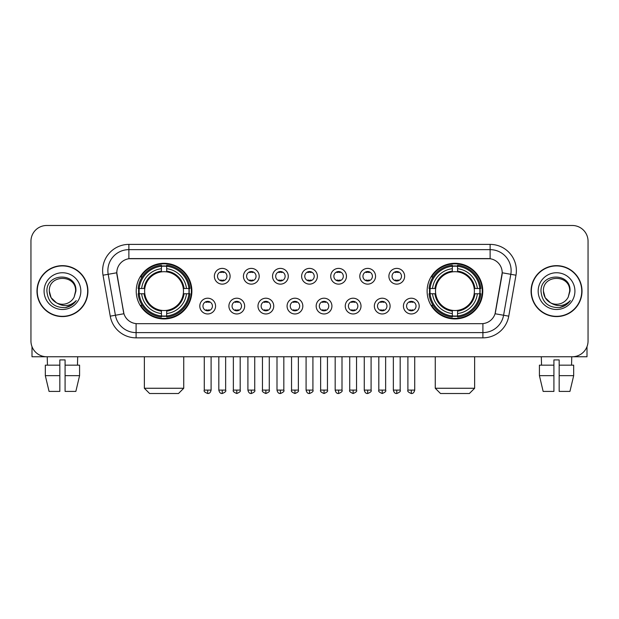 <?xml version="1.0" encoding="UTF-8"?>
<svg xmlns="http://www.w3.org/2000/svg" width="619" height="619" viewBox="0 0 619 619"><rect width="100%" height="100%" fill="white"/><g stroke="black" fill="none" stroke-linecap="round" stroke-linejoin="round"><path stroke-width="0.93" d="M427.118 291.123A27.832 27.832 0 0 0 454.942 318.947A27.832 27.832 0 0 0 482.774 291.123A27.832 27.832 0 0 0 454.942 263.292A27.832 27.832 0 0 0 427.118 291.123M136.226 291.123A27.832 27.832 0 0 0 164.058 318.947A27.832 27.832 0 0 0 191.882 291.123A27.832 27.832 0 0 0 164.058 263.292A27.832 27.832 0 0 0 136.226 291.123M215.567 306.088A7.877 7.877 0 0 1 207.69 313.965A7.877 7.877 0 0 1 199.813 306.088A7.877 7.877 0 0 1 207.69 298.211A7.877 7.877 0 0 1 215.567 306.088M202.962 306.088A4.728 4.728 0 0 0 207.69 310.815A4.728 4.728 0 0 0 212.418 306.088A4.728 4.728 0 0 0 207.69 301.36A4.728 4.728 0 0 0 202.962 306.088M244.652 306.088A7.877 7.877 0 0 1 236.775 313.965A7.877 7.877 0 0 1 228.898 306.088A7.877 7.877 0 0 1 236.775 298.211A7.877 7.877 0 0 1 244.652 306.088M232.055 306.088A4.728 4.728 0 0 0 236.775 310.815A4.728 4.728 0 0 0 241.503 306.088A4.728 4.728 0 0 0 236.775 301.36A4.728 4.728 0 0 0 232.055 306.088M273.745 306.088A7.877 7.877 0 0 1 265.868 313.965A7.877 7.877 0 0 1 257.991 306.088A7.877 7.877 0 0 1 265.868 298.211A7.877 7.877 0 0 1 273.745 306.088M261.141 306.088A4.728 4.728 0 0 0 265.868 310.815A4.728 4.728 0 0 0 270.596 306.088A4.728 4.728 0 0 0 265.868 301.36A4.728 4.728 0 0 0 261.141 306.088M302.83 306.088A7.877 7.877 0 0 1 294.954 313.965A7.877 7.877 0 0 1 287.077 306.088A7.877 7.877 0 0 1 294.954 298.211A7.877 7.877 0 0 1 302.83 306.088M290.234 306.088A4.728 4.728 0 0 0 294.954 310.815A4.728 4.728 0 0 0 299.681 306.088A4.728 4.728 0 0 0 294.954 301.36A4.728 4.728 0 0 0 290.234 306.088M331.923 306.088A7.877 7.877 0 0 1 324.047 313.965A7.877 7.877 0 0 1 316.17 306.088A7.877 7.877 0 0 1 324.047 298.211A7.877 7.877 0 0 1 331.923 306.088M319.319 306.088A4.728 4.728 0 0 0 324.047 310.815A4.728 4.728 0 0 0 328.766 306.088A4.728 4.728 0 0 0 324.047 301.36A4.728 4.728 0 0 0 319.319 306.088M361.009 306.088A7.877 7.877 0 0 1 353.132 313.965A7.877 7.877 0 0 1 345.255 306.088A7.877 7.877 0 0 1 353.132 298.211A7.877 7.877 0 0 1 361.009 306.088M348.404 306.088A4.728 4.728 0 0 0 353.132 310.815A4.728 4.728 0 0 0 357.859 306.088A4.728 4.728 0 0 0 353.132 301.36A4.728 4.728 0 0 0 348.404 306.088M390.102 306.088A7.877 7.877 0 0 1 382.225 313.965A7.877 7.877 0 0 1 374.348 306.088A7.877 7.877 0 0 1 382.225 298.211A7.877 7.877 0 0 1 390.102 306.088M377.497 306.088A4.728 4.728 0 0 0 382.225 310.815A4.728 4.728 0 0 0 386.945 306.088A4.728 4.728 0 0 0 382.225 301.36A4.728 4.728 0 0 0 377.497 306.088M419.187 306.088A7.877 7.877 0 0 1 411.31 313.965A7.877 7.877 0 0 1 403.433 306.088A7.877 7.877 0 0 1 411.31 298.211A7.877 7.877 0 0 1 419.187 306.088M406.582 306.088A4.728 4.728 0 0 0 411.31 310.815A4.728 4.728 0 0 0 416.038 306.088A4.728 4.728 0 0 0 411.31 301.36A4.728 4.728 0 0 0 406.582 306.088M230.106 276.26A7.877 7.877 0 0 1 222.236 284.136A7.877 7.877 0 0 1 214.36 276.26A7.877 7.877 0 0 1 222.236 268.391A7.877 7.877 0 0 1 230.106 276.26M217.509 276.26A4.728 4.728 0 0 0 222.236 280.987A4.728 4.728 0 0 0 226.956 276.26A4.728 4.728 0 0 0 222.236 271.54A4.728 4.728 0 0 0 217.509 276.26M259.199 276.26A7.877 7.877 0 0 1 251.322 284.136A7.877 7.877 0 0 1 243.445 276.26A7.877 7.877 0 0 1 251.322 268.391A7.877 7.877 0 0 1 259.199 276.26M246.594 276.26A4.728 4.728 0 0 0 251.322 280.987A4.728 4.728 0 0 0 256.049 276.26A4.728 4.728 0 0 0 251.322 271.54A4.728 4.728 0 0 0 246.594 276.26M288.284 276.26A7.877 7.877 0 0 1 280.415 284.136A7.877 7.877 0 0 1 272.538 276.26A7.877 7.877 0 0 1 280.415 268.391A7.877 7.877 0 0 1 288.284 276.26M275.687 276.26A4.728 4.728 0 0 0 280.415 280.987A4.728 4.728 0 0 0 285.135 276.26A4.728 4.728 0 0 0 280.415 271.54A4.728 4.728 0 0 0 275.687 276.26M317.377 276.26A7.877 7.877 0 0 1 309.5 284.136A7.877 7.877 0 0 1 301.623 276.26A7.877 7.877 0 0 1 309.5 268.391A7.877 7.877 0 0 1 317.377 276.26M304.772 276.26A4.728 4.728 0 0 0 309.5 280.987A4.728 4.728 0 0 0 314.228 276.26A4.728 4.728 0 0 0 309.5 271.54A4.728 4.728 0 0 0 304.772 276.26M346.462 276.26A7.877 7.877 0 0 1 338.585 284.136A7.877 7.877 0 0 1 330.716 276.26A7.877 7.877 0 0 1 338.585 268.391A7.877 7.877 0 0 1 346.462 276.26M333.865 276.26A4.728 4.728 0 0 0 338.585 280.987A4.728 4.728 0 0 0 343.313 276.26A4.728 4.728 0 0 0 338.585 271.54A4.728 4.728 0 0 0 333.865 276.26M375.555 276.26A7.877 7.877 0 0 1 367.678 284.136A7.877 7.877 0 0 1 359.801 276.26A7.877 7.877 0 0 1 367.678 268.391A7.877 7.877 0 0 1 375.555 276.26M362.951 276.26A4.728 4.728 0 0 0 367.678 280.987A4.728 4.728 0 0 0 372.406 276.26A4.728 4.728 0 0 0 367.678 271.54A4.728 4.728 0 0 0 362.951 276.26M404.64 276.26A7.877 7.877 0 0 1 396.764 284.136A7.877 7.877 0 0 1 388.894 276.26A7.877 7.877 0 0 1 396.764 268.391A7.877 7.877 0 0 1 404.64 276.26M392.044 276.26A4.728 4.728 0 0 0 396.764 280.987A4.728 4.728 0 0 0 401.491 276.26A4.728 4.728 0 0 0 396.764 271.54A4.728 4.728 0 0 0 392.044 276.26M110.244 316.162L103.025 275.207A26.253 26.253 0 0 1 128.876 244.389L490.124 244.389A26.253 26.253 0 0 1 515.975 275.207L508.756 316.162A26.253 26.253 0 0 1 482.905 337.85L136.095 337.85A26.253 26.253 0 0 1 110.244 316.162L123.932 313.748L117.014 275.207A14.175 14.175 0 0 1 130.973 258.572L488.027 258.572A14.175 14.175 0 0 1 501.986 275.207L495.502 311.961A14.175 14.175 0 0 1 481.543 323.675L137.457 323.675A14.175 14.175 0 0 1 123.498 311.961L116.798 272.778L108.193 274.294A21 21 0 0 1 128.876 249.643L490.124 249.643A21 21 0 0 1 510.807 274.294L503.587 315.249A21 21 0 0 1 482.905 332.604L136.095 332.604A21 21 0 0 1 115.413 315.249L108.193 274.294A21 21 0 0 1 107.876 270.642M138.726 293.746A25.464 25.464 0 0 1 138.726 288.5M429.617 293.746A25.464 25.464 0 0 1 429.617 288.5M36.985 291.123A25.464 25.464 0 0 0 62.457 316.588A25.464 25.464 0 0 0 87.921 291.123A25.464 25.464 0 0 0 62.457 265.659A25.464 25.464 0 0 0 36.985 291.123M531.079 291.123A25.464 25.464 0 0 0 556.543 316.588A25.464 25.464 0 0 0 582.015 291.123A25.464 25.464 0 0 0 556.543 265.659A25.464 25.464 0 0 0 531.079 291.123M128.876 244.389L128.876 258.727L490.124 258.727L490.124 244.389M116.798 272.747L116.952 270.642M481.543 323.675L137.457 323.675M515.975 275.207L502.202 272.778L495.068 313.748L508.756 316.162M495.502 311.961L495.417 312.409M123.583 312.409L123.498 311.961M588.05 241.24A15.754 15.754 0 0 0 572.296 225.486L46.704 225.486A15.754 15.754 0 0 0 30.95 241.24L30.95 341.007A15.754 15.754 0 0 0 46.704 356.753L572.296 356.753A15.754 15.754 0 0 0 588.05 341.007L588.05 241.24L588.05 341.007M30.95 241.24L30.95 341.007M572.296 225.486L46.704 225.486M46.704 356.753L572.296 356.753M87.658 291.123A25.201 25.201 0 0 0 62.457 265.922A25.201 25.201 0 0 0 37.248 291.123A25.201 25.201 0 0 0 62.457 316.324A25.201 25.201 0 0 0 87.658 291.123M56.461 302.799L51.083 297.685L49.327 291.123C48.522 274.186 76.385 274.186 75.58 291.123L74.141 297.097L75.897 291.123C77.197 272.167 46.324 272.631 46.897 291.123C47.942 302.289 54.101 307.782 65.366 307.604C69.947 306.722 73.584 304.378 76.269 300.571C70.21 306.39 63.641 307.148 56.561 302.853A13.131 13.131 0 0 0 74.141 297.097L75.58 291.301M56.561 302.853C51.973 300.323 49.559 296.408 49.327 291.123M44.081 291.123A18.377 18.377 0 0 0 62.457 309.5A18.377 18.377 0 0 0 80.834 291.123A18.377 18.377 0 0 0 62.457 272.747A18.377 18.377 0 0 0 44.081 291.123M76.23 300.625L71.58 305.152M71.471 305.221L65.444 307.589M32.002 346.663L32.002 356.753L92.912 356.753M45.326 365.156L45.326 375.656L49.056 391.409L45.326 375.656L45.326 365.156L59.826 365.156L59.826 359.91L65.08 359.91L65.08 365.156L79.58 365.156L79.58 375.656L75.851 391.409L79.58 375.656L65.08 375.656L65.08 365.156M77.685 356.753L77.452 365.156M59.826 365.156L59.826 391.409L49.056 391.409M45.326 375.656L59.826 375.656M75.851 391.409L65.08 391.409L65.08 375.656M47.23 356.753L47.454 365.156M581.752 291.123A25.201 25.201 0 0 0 556.543 265.922A25.201 25.201 0 0 0 531.342 291.123A25.201 25.201 0 0 0 556.543 316.324A25.201 25.201 0 0 0 581.752 291.123M550.477 302.761L545.177 297.685L543.42 291.123C542.615 274.186 570.478 274.186 569.673 291.123L568.234 297.097L569.991 291.123C571.291 272.167 540.41 272.631 540.991 291.123C542.035 302.289 548.194 307.782 559.452 307.604C564.041 306.722 567.677 304.378 570.362 300.571C564.304 306.39 557.734 307.148 550.655 302.853L550.639 302.846A13.131 13.131 0 0 0 568.234 297.097L569.673 291.301M550.655 302.853C546.066 300.323 543.652 296.408 543.42 291.123M538.166 291.123A18.377 18.377 0 0 0 556.543 309.5A18.377 18.377 0 0 0 574.919 291.123A18.377 18.377 0 0 0 556.543 272.747A18.377 18.377 0 0 0 538.166 291.123M570.323 300.625L565.665 305.152M565.557 305.221L559.537 307.589M178.496 393.514L149.612 393.514L144.366 388.26L183.742 388.26L178.496 393.514M183.301 293.746A19.429 19.429 0 0 0 166.681 271.873L166.681 271.873A19.429 19.429 0 0 0 144.807 293.746A19.429 19.429 0 0 0 183.301 293.746L184.083 293.746L183.301 293.746A19.429 19.429 0 0 1 166.681 310.374L166.681 313.547A22.578 22.578 0 0 0 186.481 293.746L189.963 293.746A26.044 26.044 0 0 1 166.681 317.036L166.681 315.976A24.992 24.992 0 0 0 188.911 293.746M139.252 293.746A24.938 24.938 0 0 1 139.252 288.5M166.681 266.317A24.938 24.938 0 0 0 161.427 266.317M188.857 288.5A24.938 24.938 0 0 1 188.857 293.746M189.963 288.5A26.044 26.044 0 0 0 166.681 265.211L166.681 266.271A24.992 24.992 0 0 1 188.911 288.5L189.963 288.5M138.145 293.746A26.044 26.044 0 0 0 161.427 317.036L161.427 315.976A24.992 24.992 0 0 1 139.198 293.746L138.145 293.746M188.911 288.5L186.481 288.5A22.578 22.578 0 0 0 166.681 268.7L166.681 266.271M166.681 315.976L166.681 313.547M139.198 293.746L141.627 293.746A22.578 22.578 0 0 0 161.427 313.547L161.427 315.976M166.681 268.7L166.681 271.099A20.195 20.195 0 0 1 184.083 288.5L186.481 288.5M186.481 293.746L184.083 293.746A20.195 20.195 0 0 1 166.681 311.148M161.427 313.547L161.427 310.374A19.429 19.429 0 0 1 144.807 293.746L141.627 293.746M183.301 288.5L184.083 288.5M166.681 315.922A24.938 24.938 0 0 1 161.427 315.922M161.427 265.211A26.044 26.044 0 0 0 138.145 288.5L139.198 288.5A24.992 24.992 0 0 1 161.427 266.271L161.427 265.211M161.427 266.271L161.427 268.7A22.578 22.578 0 0 0 141.627 288.5L139.198 288.5M161.427 271.842L161.427 268.7M141.627 288.5L144.034 288.5A20.195 20.195 0 0 1 161.427 271.099M161.427 310.374L161.427 311.148A20.195 20.195 0 0 1 144.034 293.746M142.208 276.948L140.722 276.948A27.306 27.306 0 0 1 191.356 291.123A27.306 27.306 0 0 1 140.722 305.299L142.208 305.299M469.388 393.514L440.504 393.514L435.258 388.26L474.634 388.26L469.388 393.514M474.193 293.746A19.429 19.429 0 0 0 457.573 271.873L457.573 271.873A19.429 19.429 0 0 0 435.699 293.746A19.429 19.429 0 0 0 474.193 293.746L474.966 293.746L474.193 293.746A19.429 19.429 0 0 1 457.573 310.374L457.573 313.547A22.578 22.578 0 0 0 477.373 293.746L480.855 293.746A26.044 26.044 0 0 1 457.573 317.036L457.573 315.976A24.992 24.992 0 0 0 479.802 293.746M430.143 293.746A24.938 24.938 0 0 1 430.143 288.5M457.573 266.317A24.938 24.938 0 0 0 452.319 266.317M479.748 288.5A24.938 24.938 0 0 1 479.748 293.746M480.855 288.5A26.044 26.044 0 0 0 457.573 265.211L457.573 266.271A24.992 24.992 0 0 1 479.802 288.5L480.855 288.5M429.037 293.746A26.044 26.044 0 0 0 452.319 317.036L452.319 315.976A24.992 24.992 0 0 1 430.089 293.746L429.037 293.746M479.802 288.5L477.373 288.5A22.578 22.578 0 0 0 457.573 268.7L457.573 266.271M457.573 315.976L457.573 313.547M430.089 293.746L432.519 293.746A22.578 22.578 0 0 0 452.319 313.547L452.319 315.976M457.573 268.7L457.573 271.099A20.195 20.195 0 0 1 474.966 288.5L477.373 288.5M477.373 293.746L474.966 293.746A20.195 20.195 0 0 1 457.573 311.148M452.319 313.547L452.319 310.374A19.429 19.429 0 0 1 435.699 293.746L432.519 293.746M474.193 288.5L474.966 288.5M457.573 315.922A24.938 24.938 0 0 1 452.319 315.922M452.319 265.211A26.044 26.044 0 0 0 429.037 288.5L430.089 288.5A24.992 24.992 0 0 1 452.319 266.271L452.319 265.211M452.319 266.271L452.319 268.7A22.578 22.578 0 0 0 432.519 288.5L430.089 288.5M452.319 271.842L452.319 268.7M432.519 288.5L434.917 288.5A20.195 20.195 0 0 1 452.319 271.099M452.319 310.374L452.319 311.148A20.195 20.195 0 0 1 434.917 293.746M433.099 276.948L431.613 276.948A27.306 27.306 0 0 1 482.247 291.123A27.306 27.306 0 0 1 431.613 305.299L433.099 305.299M220.658 280.717L220.658 279.974A4.031 4.031 0 0 0 223.807 279.974L223.807 280.717M223.807 271.811L223.807 272.553A4.031 4.031 0 0 0 220.658 272.553L220.658 271.811M249.743 280.717L249.743 279.974A4.031 4.031 0 0 0 252.9 279.974L252.9 280.717M252.9 271.811L252.9 272.553A4.031 4.031 0 0 0 249.743 272.553L249.743 271.811M278.836 280.717L278.836 279.974A4.031 4.031 0 0 0 281.985 279.974L281.985 280.717M281.985 271.811L281.985 272.553A4.031 4.031 0 0 0 278.836 272.553L278.836 271.811M307.922 280.717L307.922 279.974A4.031 4.031 0 0 0 311.078 279.974L311.078 280.717M311.078 271.811L311.078 272.553A4.031 4.031 0 0 0 307.922 272.553L307.922 271.811M337.015 280.717L337.015 279.974A4.031 4.031 0 0 0 340.164 279.974L340.164 280.717M340.164 271.811L340.164 272.553A4.031 4.031 0 0 0 337.015 272.553L337.015 271.811M366.1 280.717L366.1 279.974A4.031 4.031 0 0 0 369.257 279.974L369.257 280.717M369.257 271.811L369.257 272.553A4.031 4.031 0 0 0 366.1 272.553L366.1 271.811M395.193 280.717L395.193 279.974A4.031 4.031 0 0 0 398.342 279.974L398.342 280.717M398.342 271.811L398.342 272.553A4.031 4.031 0 0 0 395.193 272.553L395.193 271.811M206.112 310.545L206.112 309.794A4.031 4.031 0 0 0 209.261 309.794L209.261 310.545M209.261 301.631L209.261 302.382A4.031 4.031 0 0 0 206.112 302.382L206.112 301.631M235.205 310.545L235.205 309.794A4.031 4.031 0 0 0 238.354 309.794L238.354 310.545M238.354 301.631L238.354 302.382A4.031 4.031 0 0 0 235.205 302.382L235.205 301.631M264.29 310.545L264.29 309.794A4.031 4.031 0 0 0 267.439 309.794L267.439 310.545M267.439 301.631L267.439 302.382A4.031 4.031 0 0 0 264.29 302.382L264.29 301.631M293.383 310.545L293.383 309.794A4.031 4.031 0 0 0 296.532 309.794L296.532 310.545M296.532 301.631L296.532 302.382A4.031 4.031 0 0 0 293.383 302.382L293.383 301.631M322.468 310.545L322.468 309.794A4.031 4.031 0 0 0 325.617 309.794L325.617 310.545M325.617 301.631L325.617 302.382A4.031 4.031 0 0 0 322.468 302.382L322.468 301.631M351.561 310.545L351.561 309.794A4.031 4.031 0 0 0 354.71 309.794L354.71 310.545M354.71 301.631L354.71 302.382A4.031 4.031 0 0 0 351.561 302.382L351.561 301.631M380.646 310.545L380.646 309.794A4.031 4.031 0 0 0 383.795 309.794L383.795 310.545M383.795 301.631L383.795 302.382A4.031 4.031 0 0 0 380.646 302.382L380.646 301.631M409.739 310.545L409.739 309.794A4.031 4.031 0 0 0 412.888 309.794L412.888 310.545M412.888 301.631L412.888 302.382A4.031 4.031 0 0 0 409.739 302.382L409.739 301.631M586.998 346.663L586.998 356.753L526.088 356.753M553.92 365.156L553.92 375.656L539.42 375.656L543.149 391.409L539.42 375.656L539.42 365.156L553.92 365.156L553.92 359.91L559.174 359.91L559.174 365.156L573.674 365.156L573.674 375.656L569.944 391.409L573.674 375.656L559.174 375.656L559.174 365.156M571.77 356.753L571.546 365.156M553.92 375.656L553.92 391.409L543.149 391.409M569.944 391.409L559.174 391.409L559.174 375.656M541.316 356.753L541.548 365.156M482.905 323.613L482.905 337.85M136.095 337.85L136.095 323.613M103.025 275.207L108.193 274.294M161.427 316.162A25.178 25.178 0 0 0 166.681 316.162M189.097 293.746A25.178 25.178 0 0 0 189.097 288.5M166.681 266.085A25.178 25.178 0 0 0 161.427 266.085M452.319 316.162A25.178 25.178 0 0 0 457.573 316.162M479.98 293.746A25.178 25.178 0 0 0 479.98 288.5M457.573 266.085A25.178 25.178 0 0 0 452.319 266.085M222.236 390.102L218.817 390.102C219.412 392.531 220.557 393.669 222.236 393.514L222.236 390.102L225.649 390.102L225.649 356.753M251.322 390.102L247.91 390.102C248.505 392.531 249.643 393.669 251.322 393.514L251.322 390.102L254.734 390.102L254.734 356.753M280.415 390.102L276.995 390.102C277.591 392.531 278.728 393.669 280.415 393.514L280.415 390.102L283.827 390.102L283.827 356.753M309.5 390.102L306.088 390.102C306.684 392.531 307.821 393.669 309.5 393.514L309.5 390.102L312.912 390.102L312.912 356.753M338.585 390.102L335.173 390.102C335.769 392.531 336.906 393.669 338.585 393.514L338.585 390.102L342.005 390.102L342.005 356.753M367.678 390.102L364.266 390.102C364.862 392.531 365.999 393.669 367.678 393.514L367.678 390.102L371.091 390.102L371.091 356.753M396.764 390.102L393.351 390.102C393.947 392.531 395.084 393.669 396.764 393.514L396.764 390.102L400.184 390.102L400.184 356.753M207.69 390.102L204.278 390.102C203.581 391.193 204.719 392.33 207.69 393.514L207.69 390.102L211.102 390.102L211.102 356.753M236.775 390.102L233.363 390.102C232.674 391.193 233.812 392.33 236.775 393.514L236.775 390.102L240.187 390.102L240.187 356.753M265.868 390.102L262.456 390.102C261.76 391.193 262.897 392.33 265.868 393.514L265.868 390.102L269.28 390.102L269.28 356.753M294.954 390.102L291.541 390.102C290.853 391.193 291.99 392.33 294.954 393.514L294.954 390.102L298.366 390.102L298.366 356.753M324.047 390.102L320.634 390.102C319.938 391.193 321.075 392.33 324.047 393.514L324.047 390.102L327.459 390.102L327.459 356.753M353.132 390.102L349.72 390.102C349.031 391.193 350.168 392.33 353.132 393.514L353.132 390.102L356.544 390.102L356.544 356.753M382.225 390.102L378.813 390.102C378.116 391.193 379.254 392.33 382.225 393.514L382.225 390.102L385.637 390.102L385.637 356.753M411.31 390.102L407.898 390.102C407.209 391.193 408.347 392.33 411.31 393.514L411.31 390.102L414.722 390.102L414.722 356.753M183.742 356.753L183.742 388.26M144.366 356.753L144.366 388.26M474.634 356.753L474.634 388.26M435.258 356.753L435.258 388.26M218.817 390.102L218.817 356.753M225.649 390.102C226.337 391.193 225.2 392.33 222.236 393.514M247.91 390.102L247.91 356.753M254.734 390.102C255.43 391.193 254.293 392.33 251.322 393.514M276.995 390.102L276.995 356.753M283.827 390.102C284.516 391.193 283.378 392.33 280.415 393.514M306.088 390.102L306.088 356.753M312.912 390.102C313.609 391.193 312.471 392.33 309.5 393.514M335.173 390.102L335.173 356.753M342.005 390.102C342.694 391.193 341.556 392.33 338.585 393.514M364.266 390.102L364.266 356.753M371.091 390.102C371.787 391.193 370.649 392.33 367.678 393.514M393.351 390.102L393.351 356.753M400.184 390.102C400.872 391.193 399.735 392.33 396.764 393.514M204.278 390.102L204.278 356.753M211.102 390.102C210.506 392.531 209.369 393.669 207.69 393.514M233.363 390.102L233.363 356.753M240.187 390.102C240.884 391.193 239.746 392.33 236.775 393.514M262.456 390.102L262.456 356.753M269.28 390.102C269.969 391.193 268.832 392.33 265.868 393.514M291.541 390.102L291.541 356.753M298.366 390.102C299.062 391.193 297.925 392.33 294.954 393.514M320.634 390.102L320.634 356.753M327.459 390.102C328.147 391.193 327.01 392.33 324.047 393.514M349.72 390.102L349.72 356.753M356.544 390.102C357.24 391.193 356.103 392.33 353.132 393.514M378.813 390.102L378.813 356.753M385.637 390.102C386.326 391.193 385.188 392.33 382.225 393.514M407.898 390.102L407.898 356.753M414.722 390.102C414.126 392.531 412.989 393.669 411.31 393.514"/></g></svg>

